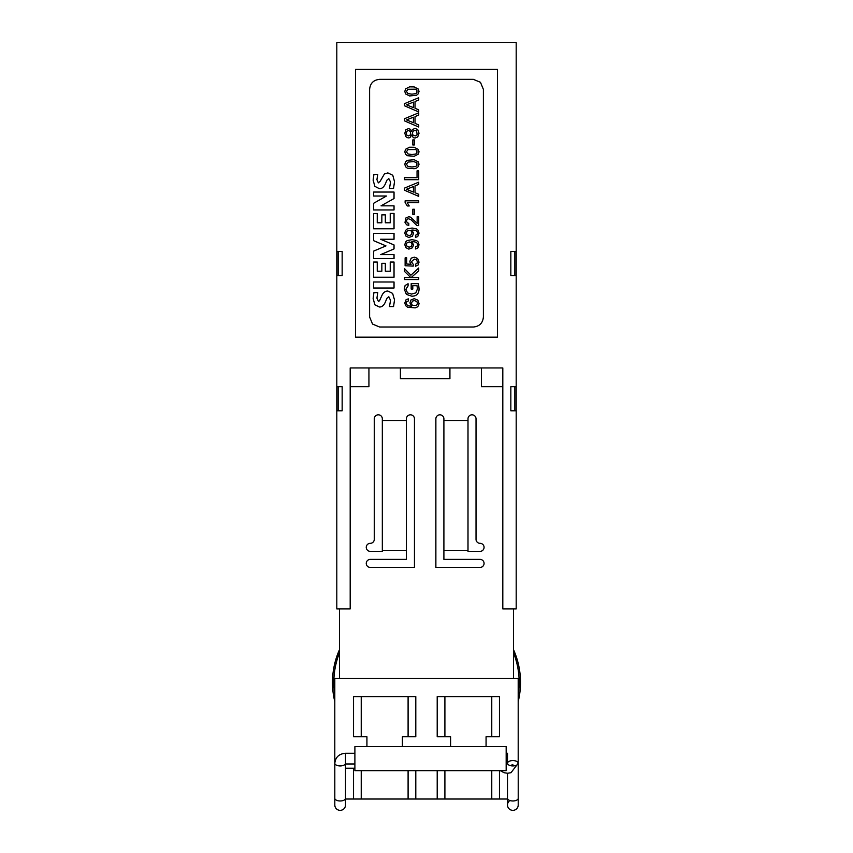 <?xml version="1.0" encoding="UTF-8"?>
<svg xmlns="http://www.w3.org/2000/svg" width="853" height="853" viewBox="0 0 853 853"><rect width="100%" height="100%" fill="white"/><g stroke="black" fill="none" stroke-linecap="round" stroke-linejoin="round"><path stroke-width="1.28" d="M481.391 367.952L481.391 386.697L502.812 386.697M339.483 608.925L339.483 678.54M513.517 678.54L513.517 608.925M400.398 367.952L400.398 378.668L449.926 378.668L449.926 367.952M350.188 386.697L368.933 386.697L368.933 367.952M443.901 420.486L467.998 420.486L467.998 418.834A4.02 4.02 0 0 1 472.018 414.814A4.02 4.02 0 0 1 476.027 418.834L476.027 539.32A4.02 4.02 0 0 0 480.047 543.329A4.02 4.02 0 0 1 484.067 547.349A4.02 4.02 0 0 1 480.047 551.369L467.998 551.369L467.998 550.377L443.901 550.377L443.901 418.834A4.02 4.02 0 0 0 439.892 414.814A4.02 4.02 0 0 0 435.872 418.834L435.872 567.426L480.047 567.426A4.02 4.02 0 0 0 484.067 563.417A4.02 4.02 0 0 0 480.047 559.397L443.901 559.397L443.901 550.377M406.423 550.377L406.423 559.397L370.277 559.397A4.02 4.02 0 0 0 366.257 563.417A4.02 4.02 0 0 0 370.277 567.426L414.451 567.426L414.451 418.834A4.02 4.02 0 0 0 410.432 414.814A4.02 4.02 0 0 0 406.423 418.834L406.423 550.377L382.325 550.377L382.325 551.369L370.277 551.369A4.02 4.02 0 0 1 366.257 547.349A4.02 4.02 0 0 1 370.277 543.329A4.02 4.02 0 0 0 374.286 539.32L374.286 418.834A4.02 4.02 0 0 1 378.305 414.814A4.02 4.02 0 0 1 382.325 418.834L382.325 420.486L406.423 420.486M336.807 275.583L336.807 251.486L342.16 251.486L342.16 275.583L336.807 275.583L336.807 608.925L350.188 608.925L350.188 367.952L502.812 367.952L502.812 608.925L516.193 608.925L516.193 410.794L510.84 410.794L510.84 386.697L516.193 386.697L516.193 410.794M339.483 649.677A80.321 80.321 0 0 0 334.802 701.624M334.802 694.971A80.321 80.321 0 0 1 339.483 652.854M338.151 410.794L338.151 386.697M338.151 275.583L338.151 251.486M514.849 251.486L514.849 275.583M514.849 386.697L514.849 410.794M334.802 799.016L334.802 678.54L518.197 678.54L518.197 763.062M415.795 736.768L415.795 696.613L415.795 736.768L402.403 736.768L402.403 746.578M437.205 736.768L437.205 696.613L437.205 736.768L450.597 736.768L450.597 746.578M486.071 746.578L486.071 736.768L499.463 736.768L499.463 696.613L437.205 696.613M510.446 765.642L512.866 764.491M345.518 768.233L354.891 768.233M415.795 696.613L353.537 696.613L353.537 736.768L366.929 736.768L366.929 746.578M507.503 799.016L437.205 799.016L437.205 770.664M499.463 736.768L499.463 696.613M491.765 799.016L491.765 770.664M491.765 736.768L491.765 696.613M499.463 799.016L499.463 770.664M444.903 799.016L444.903 770.664M444.903 736.768L444.903 696.613M518.197 701.624A80.321 80.321 0 0 0 513.517 649.677M513.517 652.854A80.321 80.321 0 0 1 518.197 694.971M353.537 736.768L353.537 696.613M353.537 768.233L353.537 799.016L361.235 799.016L361.235 770.664M415.795 770.664L415.795 799.016L408.097 799.016L408.097 770.664M408.097 736.768L408.097 696.613M408.097 799.016L361.235 799.016M361.235 736.768L361.235 696.613M415.795 799.016L437.205 799.016M345.518 799.016L353.537 799.016M467.998 420.486L467.998 550.377M382.325 550.377L382.325 420.486M336.807 251.486L336.807 42.65L516.193 42.65L516.193 251.486L510.84 251.486L510.84 275.583L516.193 275.583L516.193 386.697M336.807 386.697L342.16 386.697L342.16 410.794L336.807 410.794M497.448 69.424L355.552 69.424L355.552 337.17L497.448 337.17L497.448 69.424M507.556 763.606A5.353 2.676 0 0 0 513.207 765.93A5.353 2.676 0 0 0 518.219 763.254A5.353 2.676 0 0 0 512.866 760.577A5.353 2.676 0 0 0 507.503 763.254L507.556 763.606M354.891 770.664L354.891 746.578L506.17 746.578L506.17 770.664L354.891 770.664M506.17 753.263L507.503 753.263L507.503 763.563M507.503 760.002L507.503 758.626M512.866 810.35A5.353 5.353 90 0 0 518.219 804.997L518.219 798.301A5.353 2.676 180 0 1 512.866 800.978A5.353 2.676 180 0 1 507.503 798.301L507.503 804.987A5.353 5.353 90 0 0 512.866 810.35M345.518 763.254L345.518 753.263C339.057 753.817 335.485 757.144 334.813 763.254A5.353 2.676 -0 0 0 339.419 765.909A5.353 2.676 -0 0 0 345.316 764M340.166 810.35A5.353 5.353 0 0 0 345.518 804.997L345.518 804.997A5.353 5.353 0 0 1 340.166 810.35A5.353 5.353 0 0 1 334.813 804.997A5.353 5.353 0 0 0 340.166 810.35A5.353 5.353 0 0 1 334.813 804.997L334.813 798.301A5.353 2.676 180 0 0 340.166 800.978A5.353 2.676 180 0 0 345.518 798.301L345.518 804.997A5.353 5.353 0 0 1 340.166 810.35M507.503 804.987A5.353 5.353 -90 0 1 509.902 800.53M516.193 275.583L516.193 251.486M480.452 82.293L473.362 79.35L379.638 79.35C373.529 79.937 370.191 83.285 369.605 89.394L369.605 316.975L372.548 324.076L379.638 327.019L473.362 327.019C479.471 326.432 482.809 323.084 483.395 316.975L483.395 89.394L480.452 82.293M392.615 293.4L387.859 291.033C385.225 291.033 383.221 292.558 381.845 295.618L379.468 300.842L378.359 301.322L376.93 298.145L377.73 292.611L373.923 292.611L373.134 298.465L374.872 304.809L379.468 307.016C381.899 307.016 383.797 305.491 385.172 302.431L386.921 298.315L388.808 296.727L390.557 300.373L389.448 306.547L393.564 306.547L394.512 299.893L392.615 293.4M394.033 281.991L373.614 281.991L373.614 288.015L394.033 288.015L394.033 281.991M381.845 263.321L385.332 263.321L385.332 271.233L390.237 271.233L390.237 262.052L394.033 262.052L394.033 277.246L373.614 277.246L373.614 262.052L377.25 262.052L377.25 271.233L381.845 271.233L381.845 263.321M394.033 233.381L373.614 233.381L373.614 240.663L385.972 245.899L373.614 251.123L373.614 258.566L394.033 258.566L394.033 254.599L380.737 254.599L394.033 248.905L394.033 244.939L380.577 239.245L394.033 239.245L394.033 233.381M381.845 214.86L385.332 214.86L385.332 222.782L390.237 222.782L390.237 213.442L394.033 213.442L394.033 228.785L373.614 228.785L373.614 213.591L377.25 213.591L377.25 222.782L381.845 222.782L381.845 214.86M373.614 192.053L373.614 196.019L386.441 196.019L373.614 203.302L373.614 209.945L394.033 209.945L394.033 205.84L381.056 205.84L394.033 198.546L394.033 192.053L373.614 192.053M384.383 174.001L380.257 181.135L378.359 182.873L376.93 179.706L377.73 174.321L373.923 174.321L373.134 180.186L374.872 186.349L379.468 188.737C381.792 188.737 383.69 187.255 385.172 184.291L386.921 180.186L388.808 178.597L390.557 182.084L389.448 188.417L393.564 188.417L394.512 181.604L392.775 175.27L387.859 172.892L384.383 174.001M404.834 302.964L406.124 299.616L408.352 298.87L408.352 300.938L406.721 301.674L406.327 303.071C406.316 305.043 408.086 306.088 411.636 306.206L409.909 302.911L410.986 299.936L414.259 298.678L417.81 300.117L419.026 303.412L418.631 305.353L417.543 306.877L415.166 307.88L407.563 307.197L405.601 305.619L404.834 302.964M412.34 305.374L416.648 305.31L417.522 303.337L416.797 301.482L414.451 300.608L412.543 301.034L411.402 303.22L412.34 305.374M418.727 285.627L418.194 283.676L411.178 283.676L411.178 289.039L412.799 289.039L412.799 285.691L417 285.691L417.448 288.879L415.816 292.899L411.572 294.082L407.542 292.963L405.879 289.242L408.075 285.936L408.075 283.729L405.111 285.488L404.258 289.007L406.369 294.381L411.828 296.215C416.595 296.162 419.004 293.72 419.058 288.868L418.727 285.627M404.535 268.674L404.535 271.457L410.751 277.545L404.535 277.545L404.535 279.56L418.727 279.56L418.727 277.545L411.199 277.545L418.727 270.796L418.727 267.959L410.89 275.21L404.535 268.674M410.282 263.268L411.103 264.291L406.7 264.014L406.7 257.883L405.122 257.883L405.122 265.752L413.225 266.115L413.225 264.281L411.381 261.754L414.302 259.099L416.445 259.749L417.416 261.871L416.957 263.406L415.486 264.195L415.486 266.296L418.119 265.006L419.026 262.127L417.661 258.47L414.323 257.137L411.21 258.171L409.845 261.327L410.282 263.268M419.026 244.843L417.725 248.202L415.507 248.959L415.507 246.869L417.096 246.122L417.522 244.736C417.575 242.647 415.667 241.623 411.807 241.676L413.566 244.854L412.404 247.807L408.822 249.119L405.911 247.679L404.834 244.8L405.484 242.103L407.19 240.557L412.084 239.661L416.627 240.578L418.333 242.124L419.026 244.843M407.169 246.506L409.269 247.189L411.317 246.389L412.063 244.491L411.285 242.604L409.291 241.943L407.052 242.753L406.327 244.63L407.169 246.506M419.026 233.221L417.725 236.58L415.507 237.347L415.507 235.247L417.096 234.5L417.522 233.125C417.575 231.024 415.667 230.001 411.807 230.054L413.566 233.242L412.404 236.185L408.822 237.507L405.911 236.068L404.834 233.178L405.484 230.491L407.19 228.935L412.084 228.039L416.627 228.956L418.333 230.513L419.026 233.221M407.052 231.131L406.327 233.018L407.169 234.884L409.269 235.567L411.317 234.778L412.063 232.88L411.285 230.992L409.291 230.321L407.052 231.131M405.708 218.091L408.8 216.737L410.528 217.163L417.149 223.358L417.149 216.694L418.727 216.694L418.727 225.597L416.925 225.597L411.263 219.914L408.64 218.752L407.265 219.114L406.401 220.98L407.403 222.953L408.8 223.273L408.8 225.395L406.593 224.787L405.015 222.537L405.708 218.091M412.82 214.327L414.313 214.327L414.313 209.252L412.82 209.252L412.82 214.327M405.122 200.818L418.727 200.818L418.727 202.705L407.265 202.705L409.227 205.968L407.265 205.968L405.122 202.566L405.122 200.818M415.027 192.735L418.727 194.292L418.727 196.371L404.535 190.24L404.535 188.087L418.727 182.179L418.727 184.376L415.027 185.954L415.027 192.735M406.465 189.259L413.438 192.085L413.438 186.562L406.465 189.259M418.727 170.888L417.042 170.888L417.042 177.669L404.535 177.669L404.535 179.684L418.727 179.684L418.727 170.888M407.329 168.158L405.538 166.719L404.834 164.256L405.538 161.729L407.329 160.321L414.185 159.735L418.29 161.867L419.026 164.256L418.29 166.612L416.541 168.062L414.185 168.734L407.329 168.158M407.958 166.41L411.967 166.985L415.603 166.484L416.904 165.653L416.904 162.816L413.833 161.601L407.958 162.07L406.444 164.256L407.958 166.41M418.29 149.414L419.026 151.802L418.29 154.158L414.185 156.28L407.329 155.704L405.538 154.265L404.834 151.802L405.538 149.275L409.589 147.228L414.185 147.281L418.29 149.414M415.603 149.552L407.958 149.616L406.444 151.802L407.958 153.956L411.967 154.532L415.603 154.03L416.904 153.199L416.904 150.363L415.603 149.552M412.82 144.978L414.313 144.978L414.313 139.892L412.82 139.892L412.82 144.978M410.112 135.126L410.709 133.228L410.112 131.277L408.512 130.53L406.913 131.202L406.284 133.228L406.913 135.211L408.512 135.915L410.112 135.126M414.995 128.387L417.703 129.485L419.026 133.228L417.703 136.949L414.995 138.058L413.364 137.674L411.551 135.009L410.357 137.141C409.173 138.271 407.67 138.09 405.857 136.619L404.834 133.228L405.857 129.805L408.47 128.6L410.357 129.272L411.551 131.437L412.351 129.581L414.995 128.387M417.17 134.603L416.552 130.957L414.899 130.402L413.065 131.181L412.404 133.228L413.065 135.232L415.699 135.904L417.17 134.603M413.438 117.213L413.438 122.725L406.465 119.9L413.438 117.213M415.027 116.605L418.727 115.027L418.727 112.82L404.535 118.727L404.535 120.891L418.727 127.022L418.727 124.943L415.027 123.376L415.027 116.605M415.027 108.288L418.727 109.856L418.727 111.935L404.535 105.804L404.535 103.639L418.727 97.732L418.727 99.94L415.027 101.518L415.027 108.288M406.465 104.812L413.438 107.638L413.438 102.125L406.465 104.812M414.185 86.921L418.29 89.043L419.026 91.442L418.29 93.798L416.541 95.237L409.589 95.952L405.538 93.905L404.834 91.431L405.538 88.904L409.589 86.857L414.185 86.921M415.603 89.181L407.958 89.256L406.444 91.442L407.958 93.585L411.967 94.171L415.603 93.659L416.904 92.838L416.904 89.992L415.603 89.181M345.476 797.95A5.353 2.676 180 0 1 345.518 798.301L345.518 804.997M345.518 760.002L345.518 761.302M507.503 773.255L507.503 804.997M500.316 770.664L504.112 772.733L507.631 773.255L511.011 772.701L518.219 763.254L518.219 798.301M334.813 763.254L334.813 798.301M354.891 763.979L345.529 763.979L345.518 798.301M507.503 763.254L507.802 762.475L507.215 762.475M345.518 753.263L354.891 753.263"/></g></svg>
